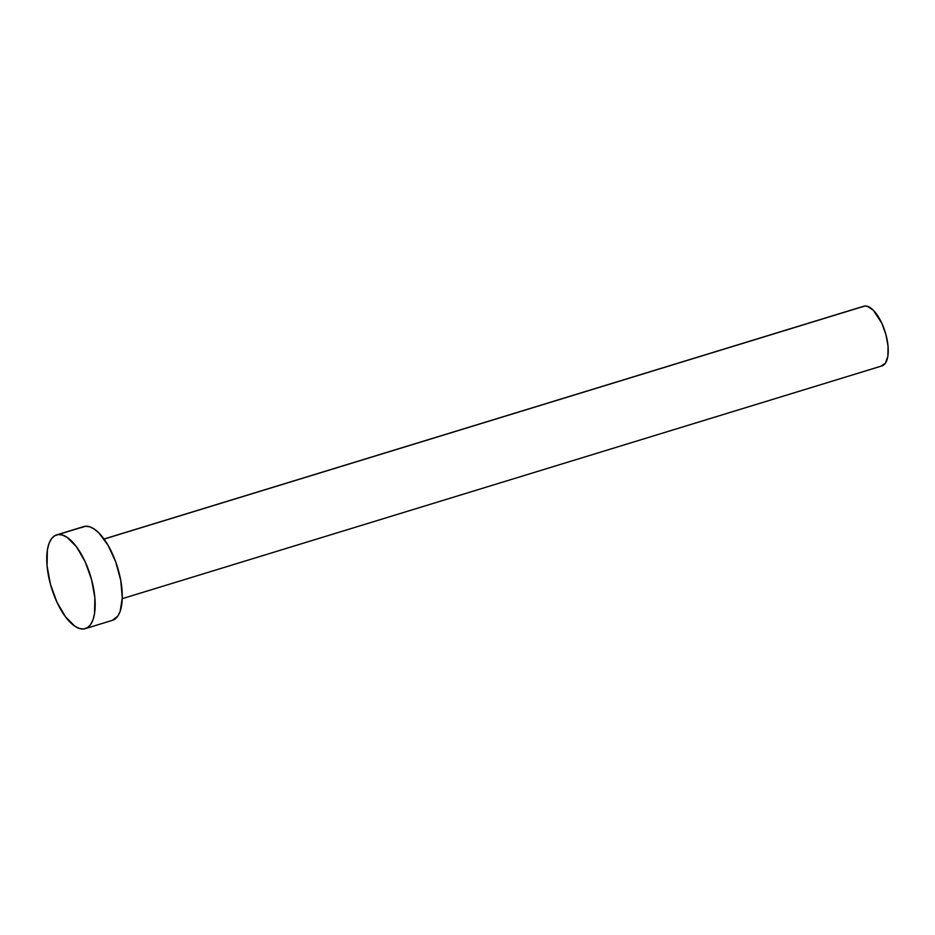 <?xml version="1.0" encoding="UTF-8"?>
<svg xmlns="http://www.w3.org/2000/svg" width="935" height="935" viewBox="0 0 935 935"><rect width="100%" height="100%" fill="white"/><g stroke="black" fill="none" stroke-linecap="round" stroke-linejoin="round"><path stroke-width="1.4" d="M122.263 598.669L881.986 365.901A31.194 12.985 -107 0 0 885.597 333.421A31.194 12.985 -107 0 0 864.688 306.049L104.042 539.098L864.688 306.049A31.194 12.985 -107 0 0 863.706 306.248L103.995 539.027M58.145 534.575A49.017 20.406 73 0 1 91.011 577.596A49.017 20.406 73 0 1 85.319 628.636A49.017 20.406 73 0 1 83.788 628.951A49.017 20.406 73 0 1 50.911 585.941A49.017 20.406 73 0 1 56.603 534.902A49.017 20.406 73 0 1 58.145 534.575L85.26 526.276L58.145 534.575L62.4 535.03L66.981 537.263L76.425 546.73L85.05 561.526L91.513 579.396L94.856 597.64L94.564 613.453L93.044 619.683L90.672 624.451L87.551 627.584L83.788 628.951L79.522 628.507L74.94 626.263L65.497 616.808L56.883 602.011L50.408 584.13L47.066 565.897L47.358 550.072L48.889 543.843L51.25 539.074L54.382 535.942L58.145 534.575M85.319 628.636L112.434 620.326A49.017 20.406 -107 0 0 118.126 569.286A49.017 20.406 -107 0 0 85.26 526.276A49.017 20.406 -107 0 0 83.718 526.592L56.603 534.902M81.497 527.644L85.26 526.276L89.515 526.721L94.096 528.953L98.841 532.915L108.051 545.28L115.741 561.935L120.744 580.343L122.286 597.71L120.159 611.373L117.787 616.142L112.352 620.349M862.292 306.914L864.688 306.049L867.388 306.329L873.325 310.268L881.798 323.194L885.924 334.566L888.051 346.172L887.864 356.247L885.387 363.248L881.004 366.099"/></g></svg>
